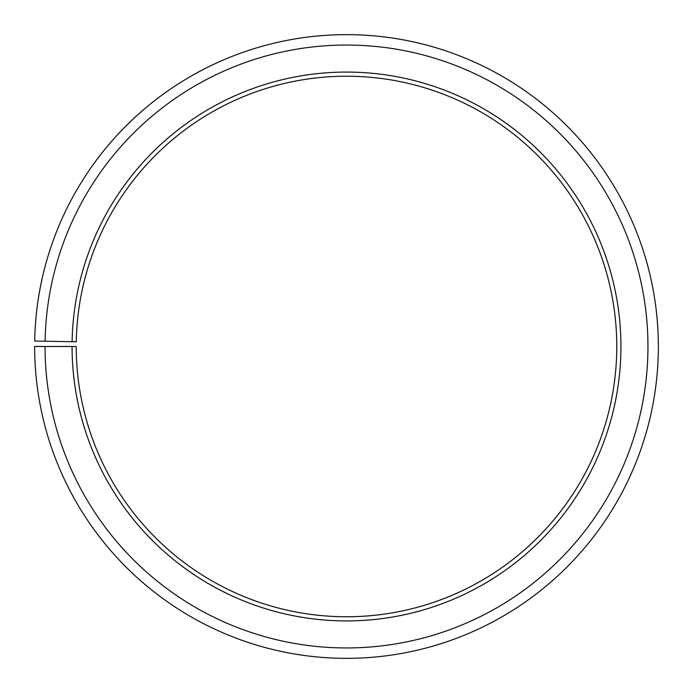<?xml version="1.0" encoding="UTF-8"?>
<svg xmlns="http://www.w3.org/2000/svg" width="693" height="693" viewBox="0 0 693 693"><rect width="100%" height="100%" fill="white"/><g stroke="black" fill="none" stroke-linecap="round" stroke-linejoin="round"><path stroke-width="0.52" stroke-dasharray="3.46 2.6" d="M72.115 341.701A274.428 274.428 0 0 1 348.891 72.081A274.428 274.428 0 0 1 620.928 346.491A274.428 274.428 0 0 1 346.5 620.919A274.428 274.428 0 0 1 72.072 346.491L76.23 346.491A270.27 270.27 0 0 0 346.5 616.761A270.27 270.27 0 0 0 616.77 346.491A270.27 270.27 0 0 0 348.856 76.239A270.27 270.27 0 0 0 76.273 341.779L34.693 341.051A311.85 311.85 0 0 1 349.22 34.659A311.85 311.85 0 0 1 658.35 346.491A311.85 311.85 0 0 1 346.5 658.341A311.85 311.85 0 0 1 34.65 346.491L45.045 346.491A301.455 301.455 0 0 0 346.5 647.946A301.455 301.455 0 0 0 647.955 346.491A301.455 301.455 0 0 0 349.133 45.054A301.455 301.455 0 0 0 45.088 341.233M72.072 346.491L45.045 346.491"/><path stroke-width="1.04" d="M616.77 346.491A270.27 270.27 0 0 0 348.856 76.239A270.27 270.27 0 0 0 76.273 341.779L72.115 341.701A274.428 274.428 0 0 1 348.891 72.081A274.428 274.428 0 0 1 620.928 346.491A274.428 274.428 0 0 1 346.5 620.919A274.428 274.428 0 0 1 72.072 346.491L76.23 346.491A270.27 270.27 0 0 0 346.5 616.761A270.27 270.27 0 0 0 616.77 346.491M45.088 341.233L34.693 341.051A311.85 311.85 0 0 1 349.22 34.659A311.85 311.85 0 0 1 658.35 346.491A311.85 311.85 0 0 1 346.5 658.341A311.85 311.85 0 0 1 34.65 346.491L45.045 346.491A301.455 301.455 0 0 0 346.5 647.946A301.455 301.455 0 0 0 647.955 346.491A301.455 301.455 0 0 0 349.133 45.054A301.455 301.455 0 0 0 45.088 341.233L72.115 341.701M45.045 346.491L72.072 346.491"/></g></svg>
